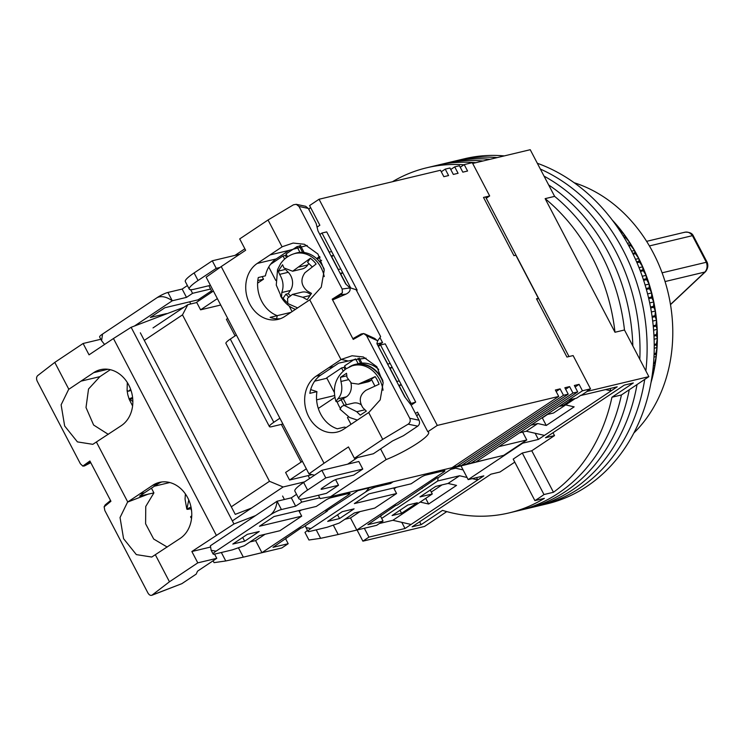 <?xml version="1.0" encoding="UTF-8"?>
<svg xmlns="http://www.w3.org/2000/svg" width="745" height="745" viewBox="0 0 745 745"><rect width="100%" height="100%" fill="white"/><g stroke="black" fill="none" stroke-linecap="round" stroke-linejoin="round"><path stroke-width="1.12" d="M534.891 500.612L513.193 459.106L522.292 453.035L531.772 450.772L554.513 435.592L545.498 437.743L624.31 385.109L633.325 382.958L611.943 397.234A177.412 146.56 76.6 0 1 553.47 492.268L543.98 494.54A177.412 146.56 76.6 0 1 539.492 497.679A177.412 146.56 76.6 0 1 534.891 500.612L544.381 498.349A177.412 146.56 76.6 0 1 509.096 512.905A177.412 146.56 76.6 0 1 442.521 510.381L421.139 524.657L412.125 526.808L490.936 474.174L499.951 472.023L514.776 462.124M472.675 163.453L530.235 149.708L554.625 196.373A177.412 146.56 76.6 0 1 624.478 329.988L648.867 376.644L621.423 394.971A177.412 146.56 76.6 0 1 558.461 493.143A177.412 146.56 76.6 0 1 518.585 510.632A177.412 146.56 76.6 0 0 558.461 493.143A177.412 146.56 76.6 0 0 621.423 394.971L611.943 397.234M504.291 155.91A177.412 146.56 76.6 0 0 464.666 158.722L436.207 165.511A177.412 146.56 76.6 0 1 475.822 162.699A177.412 146.56 76.6 0 0 436.207 165.511L426.717 167.783A177.412 146.56 76.6 0 1 463.949 164.775M446.767 511.61L424.557 526.436L362.889 541.159L357.06 530.002M648.867 376.644L587.209 391.367L581.147 395.418L617.195 386.813L538.384 439.438L522.729 443.173L468.167 479.612L483.822 475.878L411.072 524.461L405.01 528.503L368.952 537.108L362.889 541.159M485.563 196.941L569.003 356.548M624.478 329.988L614.988 332.251L545.135 198.636L554.625 196.373A177.412 146.56 76.6 0 1 624.478 329.988M545.135 198.636A177.412 146.56 76.6 0 1 614.988 332.251M392.457 181.724A177.412 146.56 76.6 0 1 426.717 167.783M368.952 537.108L364.333 528.261M381.673 518.418L437.753 480.963L459.572 475.757L448.052 483.449L456.536 485.395L428.654 504.02L425.702 498.377M411.072 524.461L392.885 520.289L420.161 502.074L428.654 504.02M459.572 475.757L467.05 477.471M472.2 478.653L477.759 479.92L476.549 477.61M461.062 466.025L468.167 479.612M535.152 433.264L538.384 439.438M609.922 388.545L611.133 390.855L605.573 389.588M575.317 398.463L565.66 404.908L574.153 406.854L546.262 425.479L537.778 423.533L526.259 431.225L544.446 435.387M554.513 435.592L553.014 432.724M553.47 492.268L531.772 450.772M543.98 494.54L522.292 453.035M421.139 524.657L419.64 521.789M401.779 522.329L405.01 528.503M448.052 483.449L435.723 486.392L419.957 496.915L432.286 493.972L420.161 502.074M392.885 520.289L379.391 523.511M392.066 515.54L401.555 513.277L417.321 502.754L407.832 505.017L392.066 515.54M431.29 492.054L442.008 484.893M463.092 469.909L455.614 468.195L450.725 469.359M438.088 477.62L437.753 480.963M526.259 431.225L519.442 432.854M572.477 399.143L562.82 405.587L558.852 406.537M537.778 423.533L530.962 425.162M546.728 414.63L553.535 413.009L565.66 404.908M547.491 414.444L542.313 417.908L546.262 425.479M432.286 493.972L430.238 490.052M401.555 513.277L399.981 510.26M562.82 405.587L562.158 404.33M537.322 163.267A177.412 146.56 76.6 0 1 651.782 314.492A177.412 146.56 76.6 0 1 586.93 486.355A177.412 146.56 76.6 0 1 547.044 503.844L539.929 505.538A177.412 146.56 76.6 0 0 579.815 488.05A177.412 146.56 76.6 0 0 644.714 379.419A177.412 146.56 76.6 0 1 579.815 488.05A177.412 146.56 76.6 0 1 539.929 505.538L532.815 507.243A177.412 146.56 76.6 0 0 572.7 489.754A177.412 146.56 76.6 0 0 637.022 384.56A177.412 146.56 76.6 0 1 572.7 489.754A177.412 146.56 76.6 0 1 532.815 507.243L525.7 508.937A177.412 146.56 76.6 0 0 565.585 491.449A177.412 146.56 76.6 0 0 629.264 389.737A177.412 146.56 76.6 0 1 565.585 491.449A177.412 146.56 76.6 0 1 525.7 508.937L509.096 512.905M443.322 163.816A177.412 146.56 76.6 0 1 482.937 161.004A177.412 146.56 76.6 0 0 443.322 163.816M548.646 184.946A177.412 146.56 76.6 0 1 632.822 345.941A177.412 146.56 76.6 0 0 548.646 184.946M450.436 162.121A177.412 146.56 76.6 0 1 490.052 159.3A177.412 146.56 76.6 0 0 450.436 162.121M544.036 176.118A177.412 146.56 76.6 0 1 639.797 359.286A177.412 146.56 76.6 0 0 544.036 176.118M457.551 160.417A177.412 146.56 76.6 0 1 497.166 157.605A177.412 146.56 76.6 0 0 457.551 160.417M540.339 169.05A177.412 146.56 76.6 0 1 645.859 370.889A177.412 146.56 76.6 0 0 540.339 169.05M633.902 432.966A143.655 118.678 -103.4 0 0 614.942 205.182A143.655 118.678 -103.4 0 0 574.162 182.73M612.167 219.943A147.119 121.537 76.6 0 1 613.647 221.544A147.119 121.537 76.6 0 1 619.402 228.231A147.119 121.537 76.6 0 1 624.813 235.308A147.119 121.537 76.6 0 1 629.87 242.73A147.119 121.537 76.6 0 1 634.554 250.478A147.119 121.537 76.6 0 1 638.837 258.515A147.119 121.537 76.6 0 1 642.712 266.812A147.119 121.537 76.6 0 1 646.148 275.333A147.119 121.537 76.6 0 1 649.156 284.059A147.119 121.537 76.6 0 1 651.698 292.934A147.119 121.537 76.6 0 1 653.784 301.939A147.119 121.537 76.6 0 1 655.404 311.028A147.119 121.537 76.6 0 1 656.541 320.173A147.119 121.537 76.6 0 1 657.192 329.337A147.119 121.537 76.6 0 1 657.36 338.481A147.119 121.537 76.6 0 1 657.043 347.57A147.119 121.537 76.6 0 1 656.243 356.566A147.119 121.537 76.6 0 1 654.967 365.441A147.119 121.537 76.6 0 1 653.207 374.148A147.119 121.537 76.6 0 1 651 382.604M651.298 380.416L653.132 372.444A151.449 125.113 -103.4 0 0 653.309 371.531L654.967 365.441L654.706 363.392A151.449 125.113 -103.4 0 0 654.846 362.47L656.243 356.566L655.796 354.201A151.449 125.113 -103.4 0 0 655.879 353.251L657.043 347.57L656.382 344.888A151.449 125.113 -103.4 0 0 656.41 343.939L657.36 338.481L656.466 335.501A151.449 125.113 -103.4 0 0 656.447 334.542L657.192 329.337L656.056 326.068A151.449 125.113 -103.4 0 0 655.991 325.118L656.541 320.173L655.144 316.644A151.449 125.113 -103.4 0 0 655.023 315.684L655.404 311.028L653.738 307.247A151.449 125.113 -103.4 0 0 653.57 306.297L653.784 301.939L651.847 297.925A151.449 125.113 -103.4 0 0 651.633 296.985L651.698 292.934L649.472 288.715A151.449 125.113 -103.4 0 0 649.202 287.784L649.156 284.059L646.623 279.654A151.449 125.113 -103.4 0 0 646.306 278.742L646.148 275.333L643.317 270.761A151.449 125.113 -103.4 0 0 642.954 269.876L642.712 266.812L639.564 262.091A151.449 125.113 -103.4 0 0 639.154 261.225L638.837 258.515L635.373 253.672A151.449 125.113 -103.4 0 0 634.926 252.834L634.554 250.478L630.764 245.543A151.449 125.113 -103.4 0 0 630.279 244.733L629.87 242.73L625.763 237.72A151.449 125.113 -103.4 0 0 625.232 236.947L624.813 235.308L620.38 230.252A151.449 125.113 -103.4 0 0 619.812 229.507L619.402 228.231L614.634 223.155A151.449 125.113 -103.4 0 0 614.122 222.55M614.038 222.457L612.511 220.39M653.207 374.148L652.322 374.363M653.132 372.444L652.564 372.575M653.309 371.531L652.685 371.68M654.967 365.441L653.328 365.832M654.706 363.392L653.523 363.681M654.846 362.47L653.598 362.768M656.243 356.566L653.97 357.116M655.796 354.201L654.082 354.601M655.879 353.251L654.119 353.679M657.043 347.57L654.231 348.241M656.382 344.888L654.24 345.401M656.41 343.939L654.231 344.46M657.36 338.481L654.119 339.254M656.466 335.501L653.98 336.088M656.447 334.542L653.933 335.138M657.192 329.337L653.607 330.193M656.056 326.068L653.3 326.729M655.991 325.118L653.216 325.779M656.541 320.173L652.695 321.095M655.144 316.644L652.201 317.342M655.023 315.684L652.071 316.392M655.404 311.028L651.381 311.987M653.738 307.247L650.683 307.983M653.57 306.297L650.506 307.033M653.784 301.939L649.677 302.917M651.847 297.925L648.746 298.671M651.633 296.985L648.523 297.73M651.698 292.934L647.582 293.921M649.472 288.715L646.39 289.451M649.202 287.784L646.129 288.52M649.156 284.059L645.105 285.018M646.623 279.654L643.643 280.362M646.306 278.742L643.335 279.45M646.148 275.333L642.255 276.265M643.317 270.761L640.495 271.441M642.954 269.876L640.16 270.537M642.712 266.812L639.042 267.688M639.564 262.091L636.984 262.715M639.154 261.225L636.612 261.84M638.837 258.515L635.494 259.307M635.373 253.672L633.12 254.213M634.926 252.834L632.701 253.365M634.554 250.478L631.62 251.177M630.764 245.543L628.91 245.98M630.279 244.733L628.473 245.161M629.87 242.73L627.448 243.308M625.763 237.72L624.403 238.046M625.232 236.947L623.928 237.255M624.813 235.308L622.997 235.737M620.38 230.252L619.616 230.429M619.812 229.507L619.114 229.674M619.402 228.231L618.313 228.492M488.04 459.097L452.755 468.009L438.507 477.517L437.082 477.862L397.281 505.045L395.856 505.389L367.881 524.685L383.06 521.062L376.691 525.309L338.053 534.538L356.808 530.04L443.461 472.172A4.33 0.717 -27.6 0 0 444.923 470.738A4.33 0.717 -27.6 0 0 444.122 470.719L425.619 475.133A4.33 0.717 -27.6 0 0 420.217 477.722L411.128 483.794L368.905 493.87L354.359 503.592L396.573 493.516L374.754 508.09L354.35 512.951L339.199 523.074L327.157 527.255L309.603 531.446A8.651 1.425 -27.6 0 1 307.992 531.399A8.651 1.425 -27.6 0 1 310.926 528.522L365.488 492.091A8.651 1.425 -27.6 0 1 376.29 486.904L390.52 483.514L390.222 482.937M390.52 483.514L393.174 481.745L357.879 490.648L325.844 511.433L327.269 511.098L302.414 527.693L300.989 528.037L273.005 547.333L288.185 543.71L285.661 538.877M354.089 508.854L342.234 511.685L327.679 521.407L339.543 518.576L354.089 508.854M393.677 487.966L396.573 493.516M396.312 487.332L394.114 488.804M359.937 511.619L350.476 517.943L356.808 530.04M350.476 517.943L344.888 519.274M338.193 534.482L333.294 525.123M338.053 534.538L320.639 538.318L308.933 540.004L304.975 532.433L307.452 530.365M383.06 521.062L380.537 516.229M422.136 488.45L422.471 487.621M380.909 515.978L381.244 515.149M369.082 487.975L365.488 492.091M310.926 528.522L306.018 527.628L305.403 525.7M337.569 514.804L339.543 518.576M320.639 538.318L316.215 529.863M662.1 272.819L706.325 262.268L692.422 235.662L649.407 245.934M670.5 304.649L705.571 271.646A4.33 2.412 -136.6 0 1 704.91 272.037C707.191 269.373 707.666 266.114 706.325 262.268L707.089 262.193L693.269 235.755C692.114 233.204 689.367 232.012 685.009 232.179L646.613 241.343M684.208 232.44C687.328 231.416 690.066 232.487 692.422 235.662A4.33 1.034 146.5 0 1 693.269 235.755M665.052 281.554L704.91 272.037L670.472 304.491M437.296 425.423L319.056 199.25L440.491 170.26L443.852 176.686L448.592 175.559L445.231 169.124L449.971 167.998L453.333 174.423L458.082 173.296L454.72 166.861L459.46 165.735L462.822 172.16L467.571 171.024L464.21 164.598L472.274 162.671L489.67 195.954L483.505 197.425L513.957 255.675L515.847 255.218L538.393 298.345L536.493 298.792L566.945 357.041L573.11 355.57L590.515 388.853L582.45 390.78L579.089 384.346L574.339 385.482L577.701 391.907L572.961 393.043L569.599 386.608L564.859 387.745L568.221 394.17L563.471 395.306L560.11 388.871L555.37 390.007L558.731 396.433L437.296 425.423L427.816 431.755A32.454 5.345 -27.6 0 1 428.626 432.333A32.454 5.345 -27.6 0 1 415.701 444.392A32.454 5.345 -27.6 0 1 386.152 459.581L330.594 496.673L452.029 467.692L558.731 396.433M489.67 195.954L486.243 198.244M538.393 298.345L536.81 299.397M590.515 388.853L587.088 391.144M581.025 395.185L576.565 398.165L568.51 400.084L582.45 390.78M335.585 479.612L338.528 485.256L326.403 493.358L303.634 498.787A25.963 4.274 152.4 0 1 298.82 498.675A25.963 4.274 152.4 0 1 307.592 490.042L303.643 482.471A25.963 4.274 152.4 0 0 294.862 491.104L298.82 498.675M303.643 482.471L321.831 470.328L358.829 461.5L362.778 469.061L353.689 475.133L337.085 479.1A4.33 0.717 -27.6 0 0 331.683 481.689L322.585 487.761A4.33 0.717 -27.6 0 0 321.123 489.204A4.33 0.717 -27.6 0 0 321.924 489.223L338.528 485.256M262.175 276.619L263.516 279.198L257.612 283.137M208.861 285.726L212.101 291.928M227.709 318.413L226.406 319.288L235.085 335.883M379.941 337.615L382.539 342.588L378.106 345.55M334.868 397.383L318.301 408.446M281.349 424.389L301.082 462.124M308.123 475.599L309.631 478.476M318.404 495.267L320.136 498.563L330.594 496.673M386.152 459.581L380.583 448.937M415.477 413.456L417.535 412.087L427.816 431.755M319.056 199.25L309.575 205.573L319.856 225.241L317.063 227.113M244.863 248.783L235.01 255.367M308.83 209.466A32.454 5.345 152.4 0 0 310.395 207.147M460.252 167.243L464.21 164.598M416.79 415.971A32.454 5.345 152.4 0 0 418.355 413.652M362.778 469.061L325.779 477.899L307.592 490.042M210.425 285.354L194.091 289.256A25.963 4.274 -27.6 0 1 189.277 289.135L185.319 281.573A25.963 4.274 -27.6 0 1 194.1 272.94L212.288 260.797L239.648 254.259M189.277 289.135A25.963 4.274 -27.6 0 1 198.049 280.502L216.236 268.358L219.933 267.474M302.386 461.257L285.605 472.46L289.563 480.022L312.155 474.63M306.344 468.819L289.563 480.022M257.807 280.558L263.516 279.198M220.706 305.022L200.582 309.827L217.363 298.615M200.582 309.827L196.624 302.265L213.405 291.053M279.887 418.224L273.806 422.285A12.982 2.142 -27.6 0 0 269.42 426.596A12.982 2.142 -27.6 0 0 271.832 426.662L282.914 424.017M316.606 399.841L334.561 395.558M314.679 381.161L326.906 378.237M377.045 343.901L382.539 342.588M277.196 315.656L290.923 312.379M236.389 335.017L230.307 339.077A12.982 2.142 152.4 0 0 225.921 343.389L269.42 426.596M522.655 432.081L526.771 439.96L503.732 455.344L475.748 462.03L568.51 400.084M471.576 462.785L475.748 462.03M462.086 465.048L471.008 463.157L577.701 391.907M452.597 467.311L461.518 465.429L568.221 394.17M579.089 384.346L575.131 386.99M556.161 391.516L560.11 388.871M321.831 470.328L325.779 477.899M212.288 260.797L216.236 268.358M526.771 439.96L498.787 446.646M456.778 466.556L563.471 395.306M441.273 171.769L445.231 169.124M466.258 464.293L572.961 393.043M569.599 386.608L565.641 389.253M450.762 169.506L454.72 166.861M349.2 367.015A28.561 23.589 76.6 0 1 355.318 364.398A28.561 23.589 76.6 0 1 382.883 380.742M378.721 369.455A28.561 23.589 -103.4 0 0 358.634 363.607L355.318 364.398M295.467 309.343A28.561 23.589 76.6 0 1 280.474 295.784M324.075 268.815A28.561 23.589 -103.4 0 0 322.771 266.412M340.214 408.12A27.416 22.648 76.6 0 1 337.206 401.965L335.986 401.518L337.792 398.892C341.713 394.813 342.765 389.002 340.949 381.477L340.474 377.333L346.537 373.282L347.012 377.426L351.417 383.144L358.485 384.131L375.145 376.635A27.416 22.648 76.6 0 1 379.093 384.206L365.991 390.268C359.639 394.924 358.587 400.736 362.834 407.683L366.307 411.11L360.245 415.161L356.771 411.734L344.032 405.327L341.741 406.453L340.009 409.21L349.545 417.479L357.349 420.078M383.088 382.157A28.124 23.235 -103.4 0 0 353.698 365.32L351.836 365.953A27.947 23.086 76.6 0 1 383.051 390.231M375.145 376.635L371.336 379.177L374.828 385.882M371.727 379.931L362.042 382.697M358.485 384.131L367.751 381.915A12.982 10.728 -103.4 0 0 370.675 380.639M337.792 398.892L346.425 396.834A12.982 10.728 -103.4 0 0 350.876 382.809M346.425 396.834L337.206 401.965M344.097 405.317L341.014 399.422M361.018 404.675A12.982 10.728 -103.4 0 0 353.298 403.12L344.032 405.327M343.389 398.854L346.472 404.749M340.474 377.333L346.714 375.843M287.039 302.47A27.416 22.648 76.6 0 1 283.128 298.242L281.573 297.385L281.778 292.534C283.975 286.499 283.258 280.437 279.617 274.365L278.22 271.143L282.569 264.754L283.966 267.976L292.664 271.217L310.339 258.282A27.416 22.648 76.6 0 1 316.122 264.009L304.956 272.717C300.319 279.328 301.045 285.391 307.108 290.885L311.503 293.4L307.154 299.779L302.759 297.274L292.385 294.433L287.561 298.261L287.803 303.55L297.628 307.899L310.004 299.658L321.263 287.188L324.233 270.081L317.919 254.008L304.426 244.267L293.13 243.056L282.318 246.707L257.211 263.451L276.19 258.925A30.294 25.023 -103.4 0 0 265.406 275.846L258.292 277.54A30.294 25.023 -103.4 0 0 277.233 315.666L270.118 317.37A30.294 25.023 -103.4 0 0 280.427 318.683M324.131 269.169A28.124 23.235 -103.4 0 0 295.169 253.365L293.306 253.998A27.947 23.086 76.6 0 1 324.233 276.6M281.778 292.534L290.401 290.476A12.982 10.728 -103.4 0 0 288.25 272.298L279.617 274.365M290.401 290.476L288.231 293.67L285.856 294.228L283.128 298.242M288.427 296.78L285.856 294.228M310.637 294.526A12.982 10.728 -103.4 0 0 301.855 292.17L292.385 294.433M310.339 258.282L307.601 262.296L311.904 266.561M308.793 263.469L307.797 264.922L299.173 266.989M292.664 271.217L302.135 268.954A12.982 10.728 -103.4 0 0 307.797 264.922M286.127 270.202L288.25 272.298M278.22 271.143L285.186 269.476M288.231 293.67L290.001 295.42M328.871 367.658L316.141 376.16A30.294 25.023 76.6 0 0 306.949 412.739A30.294 25.023 76.6 0 0 337.01 432.1A30.294 25.023 76.6 0 0 343.817 429.111L368.924 412.367L380.183 399.897L383.154 382.8L376.849 366.717L363.346 356.976L352.05 355.765L341.238 359.416L328.871 367.658L333.611 366.531L338.64 363.169L352.972 359.965L366.084 358.159M333.611 366.531L320.881 375.033A30.294 25.023 -103.4 0 0 309.836 393.341L316.951 391.647A30.294 25.023 -103.4 0 0 337.364 428.794L344.479 427.099A30.294 25.023 -103.4 0 0 346.155 427.555M257.211 263.451A30.294 25.023 76.6 0 0 248.029 300.03A30.294 25.023 76.6 0 0 278.09 319.391A30.294 25.023 76.6 0 0 284.897 316.401L297.628 307.899M277.233 315.666L276.619 318.776M368.682 412.516L382.716 439.373L354.387 458.287L348.455 446.935L324.038 463.241L221.218 266.57L206.16 277.187L308.979 473.867L314.53 475.208M310.693 389.588L316.951 391.647M309.752 299.807L340.996 359.565M221.218 266.57L245.636 250.264L239.704 238.912L268.032 219.999L282.076 246.856M364.631 333.825L374.81 338.491L377.575 340.949L380.648 336.619L356.129 289.721L349.712 287.663L345.717 283.975L318.003 230.95L316.187 223.528L308.281 208.404L305.627 206.291L296.249 204.316L299.006 206.458L342.169 289.032L342.393 292.748L332.205 299.183L353.242 339.413L363.709 333.537L366.568 335.688L409.731 418.262C410.7 420.674 410.178 422.648 408.158 424.166L382.716 439.373M276.19 258.925L288.92 250.422L307.145 245.44M288.92 250.422L269.951 254.948M324.038 463.241L308.979 473.867M347.654 464.163L357.479 457.598L354.35 458.222M354.387 458.287L373.366 453.761L392.596 440.91L403.399 435.732L417.721 426.168C419.565 424.613 419.994 422.629 419.007 420.208L411.1 405.075L404.647 396.685L376.923 343.659L377.575 340.949M268.032 219.999L293.474 204.791L296.249 204.316M349.712 287.663L349.861 287.952C350.681 290.317 349.442 292.357 346.136 294.061L332.642 299.918L340.716 294.824L346.136 294.061M352.897 338.649L361.185 333.974L363.69 333.527L353.242 339.413M342.374 292.757L340.716 294.824M343.175 371.038L341.555 367.928L326.701 377.845L334.309 392.41M348.474 416.893L347.468 417.563L350.997 424.324M341.555 367.928L343.929 367.369L345.047 369.511M377.929 345.587L387.819 364.072L390.184 363.513L392.168 367.294L389.793 367.862L396.908 381.477L399.283 380.909L401.257 384.69L398.892 385.258L405.327 397.569M344.982 366.661L343.929 367.369M354.471 359.304L344.59 365.907L346.09 368.775M355.635 358.885L358.168 363.718M361.94 363.113L359.286 358.038M357.982 358.261L360.589 363.243M399.283 386.012L401.257 384.69M390.184 368.617L392.168 367.294M268.749 266.989L275.78 280.455M289.125 305.962L292.077 311.615M270.5 264.345L283.026 255.973L284.646 259.083M283.026 255.973L285.4 255.414L286.518 257.556M287.561 256.82L286.061 253.952L296.966 246.66L299.341 246.101L302.628 252.378M300.393 245.394L299.341 246.101M319.409 233.632L329.29 252.127L331.655 251.559L333.639 255.339L331.264 255.908L338.379 269.522L340.754 268.954L342.728 272.735L340.363 273.303L346.146 284.367M286.453 254.706L285.4 255.414M296.966 246.66L299.965 252.387M319.652 256.522L316.597 258.562M304.128 252.527L300.356 245.319M320.089 257.249L317.23 259.158M340.754 274.058L342.728 272.735M319.568 261.681L321.644 260.294M331.655 256.662L333.639 255.339M378.525 346.295L380.499 344.982L385.24 343.845L415.691 402.095L411.128 405.14M415.691 402.095L410.104 403.79M380.499 344.982L410.951 403.222M319.996 234.34L321.97 233.027L326.71 231.891L357.162 290.14L356.557 290.541M357.162 290.14L356.436 290.308M321.97 233.027L350.699 287.98M319.735 497.809L301.716 502.111L300.216 499.252M210.593 289.023L192.564 293.325L190.673 289.712M304.565 481.857L283.128 486.979L269.485 481.298L182.488 314.874L187.824 304.668L196.773 302.535M296.547 494.335L291.295 497.837L277.065 501.236L210.379 545.768L211.152 550.276L213.126 554.047A8.651 1.425 -27.6 0 1 216.05 551.17L270.612 514.739A8.651 1.425 -27.6 0 1 281.414 509.552L295.653 506.162L291.295 497.837M295.653 506.162L301.716 502.111M288.185 543.71L281.824 547.957L243.177 557.186L261.933 552.688L348.595 494.82A4.33 0.717 -27.6 0 0 350.057 493.386A4.33 0.717 -27.6 0 0 349.247 493.367L330.752 497.781A4.33 0.717 -27.6 0 0 325.351 500.37L316.253 506.442L274.039 516.518L259.483 526.24L301.706 516.155L279.878 530.729L259.483 535.599L244.332 545.722L232.282 549.894L214.728 554.084A8.651 1.425 -27.6 0 1 213.126 554.047M259.223 531.502L247.359 534.333L232.812 544.046L244.667 541.215L259.223 531.502M102.549 334.067A8.651 1.425 152.4 0 0 99.625 336.945L101.599 340.726L102.549 334.067L157.111 297.637C161.348 295.653 166.405 296.696 172.272 300.775L186.501 297.376L182.153 289.06L167.923 292.45A8.651 1.425 152.4 0 0 157.111 297.637M187.395 285.549L182.153 289.06M192.564 293.325L186.501 297.376M134.547 325.965L172.272 300.775L167.923 292.45M211.533 290.839L198.096 299.816L164.887 307.741L150.341 317.454L166.517 313.598M187.824 304.668L153.023 327.912M182.488 314.874L144.288 340.381M269.485 481.298L231.295 506.805M283.128 486.979L232.338 520.895M298.801 510.604L301.706 516.155M301.446 509.98L299.239 511.452M265.071 534.267L255.61 540.591L261.933 552.688M255.61 540.591L250.022 541.922M243.326 557.13L238.428 547.771M243.177 557.186L225.763 560.966L214.066 562.643L213.089 560.789M327.269 511.098L327.595 510.26M286.043 538.626L286.378 537.797M281.414 509.552L277.065 501.236C276.442 507.196 274.29 511.694 270.612 514.739M216.05 551.17L211.152 550.276M242.702 537.443L244.667 541.215M104.579 344.46L101.599 340.726M198.096 299.816L198.664 300.906M189.658 301.827L190.776 303.969M154.411 486.196L169.767 482.536M225.763 560.966L221.349 552.511M132.852 401.508L129.062 398.826L127.805 394.776L127.088 390.52L128.596 391.218L130.636 389.29M132.694 398.426L129.667 399.553L129.062 398.826L132.601 397.495M127.088 390.52L127.693 391.255M191.754 515.736L190.543 516.9L191.549 518.371M191.567 510.651A27.416 16.232 69.4 0 1 190.776 508.639C187.535 509.608 186.287 509.571 187.004 508.518L188.755 499.969M185.403 493.954L185.049 499.113L186.799 509.086L190.999 507.019M191.242 508.314L190.776 508.639M68.652 389.393L61.118 404.824L64.657 425.982L77.424 441.897L92.818 444.327L121.361 425.619A30.294 25.023 76.6 0 0 130.543 389.039A30.294 25.023 76.6 0 0 100.482 369.678A30.294 25.023 76.6 0 0 93.674 372.658L68.652 389.393M108.276 434.344L93.619 425.032L86.01 407.524L88.534 389.011L99.914 376.635L80.944 381.161M139.864 493.879L127.572 502.102L120.038 517.542L123.577 538.691L136.344 554.606L151.747 557.046L180.281 538.328A30.294 25.023 76.6 0 0 189.472 501.748A30.294 25.023 76.6 0 0 159.402 482.387A30.294 25.023 76.6 0 0 152.595 485.377L139.864 493.879L144.614 492.743L139.585 496.105L153.908 492.892L151.449 488.18M161.814 481.959A30.294 25.023 -103.4 0 0 157.344 484.241L144.614 492.743M140.339 332.819L235.252 514.367L251.568 508.053M183.922 307.275L131.129 327.288L233.949 523.968L191.856 551.514L197.788 562.857L169.46 581.78L155.426 554.923M255.535 515.615L233.949 523.968M282.606 496.04L284.413 499.485M127.74 501.972L96.496 442.213M68.819 389.262L54.776 362.405L83.105 343.492L89.037 354.834L113.454 338.528L216.274 535.208M167.206 547.054L153.684 539.035L145.601 523.763L145.759 506.442L153.908 492.892M169.46 581.78L151.831 595.292L181.892 583.652L196.214 574.088L197.527 571.173L216.767 558.331L214.569 554.122M113.454 338.528L131.129 327.288M191.856 551.514L210.388 547.091M99.914 376.635L110.316 369.688M82.835 466.081L80.423 463.828L37.25 381.254C36.207 378.851 36.347 376.979 37.66 375.629L54.776 362.405M90.76 462.654L84.679 465.802L90.294 461.76L89.894 461.006L110.94 501.255L104.095 506.879L110.884 501.255L110.539 500.491L105.147 504.961L104.095 506.879M181.892 583.652L152.343 594.994C150.779 595.87 149.326 595.218 147.976 593.057L104.812 510.483L104.16 506.861M216.767 558.331L197.788 562.857M100.836 339.254L83.105 343.492M90.769 462.673L84.427 465.96L82.779 466.109L89.856 461.025M443.461 472.172L442.856 471.017M376.29 486.904L375.983 486.327M321.57 488.524L321.924 489.223M194.1 272.94L198.049 280.502M273.806 422.285L230.307 339.077M347.962 379.801L340.949 381.477M356.771 411.734L364.836 409.806M302.759 297.274L309.864 295.579M341.238 359.416L347.962 360.943M316.141 376.16L320.881 375.033M408.158 424.166L417.721 426.168M349.861 287.952L342.169 289.032M299.006 206.458L308.281 208.404M419.007 420.208L409.731 418.262M366.568 335.688L377.417 340.661M348.595 494.82L347.99 493.665M127.572 502.102L148.898 493.879M157.344 484.241L152.595 485.377M107.904 369.269L93.674 372.658M306.018 527.628L307.992 531.399M705.571 271.646C707.927 268.517 708.43 265.36 707.089 262.193M351.836 365.953L346.043 368.812C335.408 377.156 332.056 388.061 335.986 401.518M293.306 253.998C288.008 255.861 283.761 259.12 280.567 263.767L277.55 269.634L276.274 285.102L281.573 297.385M132.591 405.978L129.09 399.078M127.088 390.659L127.311 382.502M130.999 390.324L128.596 391.218"/></g></svg>
